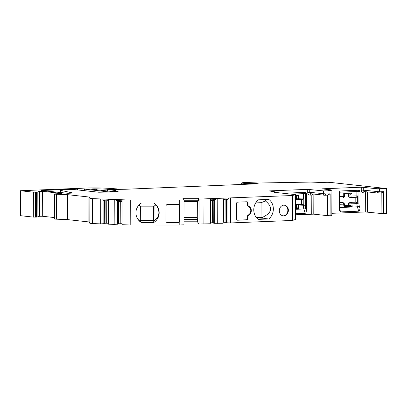 <?xml version="1.0" encoding="UTF-8"?>
<svg xmlns="http://www.w3.org/2000/svg" width="407" height="407" viewBox="0 0 407 407"><rect width="100%" height="100%" fill="white"/><g stroke="black" fill="none" stroke-linecap="round" stroke-linejoin="round"><path stroke-width="0.61" d="M166.239 221.927A1.47 1.465 144.5 0 0 167.404 222.507L178.174 222.507A1.47 1.465 144.5 0 0 179.645 221.042L179.701 205.886A1.47 1.465 144.5 0 0 179.446 205.062M137.831 219.154L139.759 221.001L154.019 220.838L153.612 220.502L140.318 220.502M183.969 217.638L197.278 217.643L197.334 201.511L184.025 201.511M258.414 199.832A11.513 9.656 96.2 0 0 258.348 219.383L268.717 218.961A11.513 9.656 96.2 0 0 268.788 199.41L258.414 199.832M256.374 217.536L261.035 217.353L261.085 202.686L255.693 202.905M284.162 205.159A5.388 4.518 -83.8 0 1 287.846 210.292A5.388 4.518 -83.8 0 1 282.997 215.852M237.286 220.151L246.22 219.79A1.47 1.231 96.2 0 0 247.456 218.274L247.466 216.397A1.47 1.231 -83.8 0 1 248.26 214.998A4.655 3.902 96.2 0 0 250.778 210.567A4.655 3.902 96.2 0 0 248.29 206.334A1.47 1.231 -83.8 0 1 247.507 205.001L247.512 203.124A1.47 1.231 96.2 0 0 246.683 201.77M295.441 204.782A1.47 1.231 -83.8 0 1 296.265 204.375L301.623 204.161L301.638 199.476M296.286 199.491A1.47 1.231 -83.8 0 1 295.462 199.15M344.475 205.367L348.565 205.199L348.57 203.734A1.47 1.231 -83.8 0 1 349.811 202.218L355.169 201.999L355.184 197.319M349.827 197.329A1.47 1.231 -83.8 0 1 348.601 195.915L348.601 194.648M339.377 202.64L341.575 202.549A1.47 1.231 -83.8 0 1 341.88 202.584M37.215 192.109L37.129 217.038L33.318 217.109L33.405 192.18L37.215 192.109L39.708 191.336L42.379 191.31L61.945 193.447L56.247 193.793A3.917 0.265 0.2 0 0 54.446 194.012A3.917 0.265 0.2 0 0 56.573 194.256L67.643 194.683L88.965 197.008L89.916 198.341L92.552 198.631L130.286 200.081L179.278 200.091L184.035 199.898L182.885 198.29L198.545 198.29L199.115 199.089L199.028 224.023L197.431 221.784L197.278 217.643M183.959 221.784L197.431 221.784M184.035 199.898L183.944 224.827L179.192 225.02L179.202 222.202A1.47 1.465 -35.5 0 1 178.22 222.573L178.174 222.507M122.1 199.766L122.008 224.695L130.199 225.01L179.192 225.02M117.827 223.779L122.014 223.723M108.593 199.247L108.506 224.176L114.169 224.394L117.821 224.176L117.903 201.063L116.392 200.58L116.392 199.359M104.319 223.26L108.506 223.204M92.552 198.631L92.465 223.56L100.661 223.875L104.314 223.657L104.395 200.539L102.885 200.061L102.885 198.84M92.465 223.56L89.83 223.27L88.874 221.937L88.965 197.008M56.573 194.256L56.487 219.185L67.557 219.612L88.874 221.937M56.487 219.185A3.917 0.265 -179.8 0 1 54.36 218.941L54.446 194.012M54.365 217.557L42.292 216.239L39.616 216.265L39.708 191.336M37.129 217.038L39.616 216.265M33.318 217.109L20.35 215.664L20.436 190.735L33.405 192.18M383.633 213.599L386.564 213.482L386.65 188.553L377.086 188.741L377.075 191.672A1.47 1.231 96.2 0 0 378.307 193.091L381.191 192.974L381.12 213.502L383.633 213.599L383.709 191.661L381.191 192.974M331.837 213.314L365.293 211.961L381.12 213.502M330.087 215.761L331.827 215.69L331.914 190.761L323.54 190.903L323.529 193.834A1.47 1.231 96.2 0 0 324.761 195.248L327.645 195.136L327.574 215.664L330.087 215.761L330.163 193.818L327.645 195.136M295.406 214.779L313.777 214.158L327.574 215.664M199.115 199.089L292.547 195.523L292.46 220.452L295.39 219.536L295.477 194.607L274.252 192.292L277.182 192.175L277.182 192.613M292.46 220.452L230.469 222.95L227.04 222.792L227.121 199.41L228.266 199.135L223.143 199.344M227.121 199.41L226.587 199.613L226.506 222.731L227.04 222.792M223.061 222.217L226.511 222.395M223.143 198.321L223.056 223.25L214.27 223.306L214.352 199.929L215.496 199.654L210.373 199.857M214.352 199.929L213.823 200.132L213.741 223.25L214.27 223.306M210.292 222.731L213.741 222.909M210.373 198.835L210.287 223.764L199.028 224.023M295.477 195.441L298.423 195.319L296.382 196.749L296.377 198.219L295.467 198.117M298.423 195.319L298.412 198.255L303.81 198.041L303.047 199.425L302.615 199.435A1.47 0.794 87.7 0 1 302.554 199.435L297.741 199.628M303.81 198.041L303.785 205.235A7.265 3.928 87.7 0 0 303.795 205.764L302.981 204.309L301.623 204.161M286.223 193.6A1.47 1.231 -83.8 0 1 287.108 193.122L305.23 192.394A1.47 1.231 -83.8 0 1 306.461 193.808L306.405 210.358C306.323 212.139 305.906 213.131 305.158 213.339L303.851 208.969A7.351 3.973 87.7 0 1 303.337 205.774L303.795 205.764M295.431 208.582L298.718 208.45L296.825 207.545L295.431 207.407M295.411 213.731L305.158 213.339M277.182 192.175L268.996 190.919L307.712 189.357L323.54 190.903M312.973 193.976L311.813 195.06L310.165 195.126A2.941 2.467 -83.8 0 1 307.702 192.292L307.712 189.357M386.65 188.553L330.672 182.448A3.917 0.265 -179.8 0 0 325.254 182.351L310.836 182.931L258.694 181.98L245.1 182.529A7.351 0.499 0.2 0 0 241.733 182.936A7.351 0.499 0.2 0 0 242.903 183.211L245.156 183.46A3.917 0.265 0.2 0 0 248.982 183.593L256.659 183.608L258.247 183.781L254.212 184.005A3.917 0.265 -179.8 0 0 251.012 184.061L125.621 189.25L107.875 189.53L115.593 190.557L114.596 191.01A4.899 0.336 0.2 0 0 114.484 191.076A4.899 0.336 0.2 0 0 115.262 191.259L118.111 191.6L113.965 191.702L91.906 189.296A4.411 0.3 -179.8 0 1 91.204 189.133A4.411 0.3 -179.8 0 1 96.642 188.858A34.295 2.335 -179.8 0 1 111.976 189.474L116.972 188.894L107.005 188.232A19.597 1.333 -179.8 0 0 84.539 188.095L20.436 190.735M292.547 195.523L295.477 194.607M366.519 191.814L365.359 192.898L363.71 192.964A2.941 2.467 -83.8 0 1 361.248 190.13L361.258 187.2L321.866 188.843L330.591 189.825L327.798 190.135L331.914 190.761M361.258 187.2L377.086 188.741M68.096 193.315L41.265 190.527L77.605 188.97A4.899 0.336 -179.8 0 1 84.376 189.092L109.407 192.007L98.784 192.231L76.526 189.804A4.899 0.336 0.2 0 0 69.755 189.682L62.617 189.972A4.899 0.336 0.2 0 0 60.373 190.242A4.899 0.336 0.2 0 0 60.607 190.344L73.056 193.03L68.096 193.315M247.507 205.001L248.036 205.057A1.47 1.231 96.2 0 0 248.819 206.395A4.655 3.902 96.2 0 1 251.312 210.623A4.655 3.902 96.2 0 1 248.789 215.059A1.47 1.231 96.2 0 0 247.995 216.458L247.466 216.397M248.036 205.057L248.041 203.179A1.47 1.231 -83.8 0 0 246.81 201.765L237.749 202.131A1.47 1.231 -83.8 0 0 236.508 203.648L236.457 218.798A1.47 1.231 -83.8 0 0 237.688 220.212L246.749 219.851A1.47 1.231 -83.8 0 0 247.99 218.335L247.995 216.458M217.786 198.535L217.699 223.463M203.988 199.094L203.902 224.023M230.555 198.021L230.469 222.95M279.314 210.714A5.388 4.518 -83.8 0 1 284.432 205.174A5.388 4.518 -83.8 0 1 288.375 210.353A5.388 4.518 -83.8 0 1 283.262 215.893A5.388 4.518 -83.8 0 1 279.314 210.714M178.22 222.573L167.455 222.573A1.47 1.465 -35.5 0 1 165.99 221.108L166.046 205.952A1.47 1.465 -35.5 0 1 167.516 204.487L178.281 204.487A1.47 1.465 -35.5 0 1 179.258 204.863L179.278 200.091M179.258 204.863L179.701 205.886M179.202 222.202L179.68 221.087L179.731 205.937M215.501 198.428L215.496 199.654M213.817 200.402L210.368 200.539M226.587 199.888L223.138 200.025M228.271 197.914L228.266 199.135M184.03 200.244L198.54 200.244L198.545 198.29M198.54 200.244L198.453 201.109L184.03 201.104M197.38 201.109L197.339 201.511M183.969 217.699L197.324 217.699M183.964 219.337L197.441 219.342M153.658 206.171L153.612 220.502M156.812 205.794C160.297 212.052 159.366 217.063 154.019 220.833L154.07 206.171L140.369 206.171L138.924 205.087M139.759 221.001L141.112 222.232L153.434 222.237L154.014 220.838M140.369 206.171L140.318 220.833M141.351 222.568L153.673 222.568A11.513 11.472 144.5 0 0 153.739 203.017L141.422 203.017A11.513 11.472 144.5 0 0 141.351 222.568L141.112 222.232M153.673 222.568L153.434 222.237M154.07 206.171L155.973 204.818M130.286 200.081L130.199 225.01M100.753 198.947L100.661 223.875M114.255 199.466L114.169 224.394M103.866 223.718L103.948 200.336M108.583 200.982L104.395 200.819M108.588 200.28L102.885 200.061M89.916 198.341L89.83 223.27M67.557 219.612L67.643 194.683M117.374 224.237L117.455 200.855M122.09 201.501L117.903 201.338M122.095 200.799L116.392 200.58M268.717 218.961L266.066 218.676L261.035 217.353M257.845 219.007L266.066 218.676M262.189 217.486C272.166 212.846 273.26 207.346 265.476 200.982L266.122 199.516M261.085 202.686L265.476 200.982M349.674 197.324L351.002 197.466A1.47 1.231 -83.8 0 1 349.923 196.057L356.898 195.894A1.47 0.794 87.7 0 1 356.161 197.278L351.221 197.476A1.47 0.794 87.7 0 1 351.155 197.476A1.47 1.231 -83.8 0 1 351.002 197.466A1.47 1.47 0 0 0 351.221 197.476A1.47 0.794 87.7 0 0 351.958 196.093L351.969 193.162L349.928 194.592L349.923 196.057L348.601 195.915M358.272 190.252A1.47 1.231 -83.8 0 1 358.949 191.534L356.914 191.494L356.898 195.894L357.356 195.884L356.593 197.263L356.161 197.278A1.47 0.794 87.7 0 1 356.1 197.273L351.282 197.471M357.356 195.884L357.331 203.073A7.265 3.928 87.7 0 0 357.341 203.607L356.527 202.152L355.169 201.999M339.362 207.835L340.583 211.91L339.575 210.719L339.357 209.03L339.413 192.48A1.47 1.231 -83.8 0 1 340.654 190.964L358.776 190.232A1.47 1.231 -83.8 0 1 360.007 191.646L359.951 208.196C359.869 209.976 359.452 210.974 358.704 211.182L357.397 206.812A7.351 3.973 87.7 0 1 356.883 203.612L357.341 203.607M344.398 194.643L343.727 193.493L343.717 196.428A1.47 0.794 87.7 0 1 342.984 197.807A1.47 0.794 87.7 0 1 342.918 197.807L342.984 197.807A1.47 1.47 0 0 0 344.393 196.347L344.398 194.643M339.372 204.319L344.378 204.111L344.515 205.688L344.022 206.624L352.264 206.293L350.371 205.387L348.59 205.204M340.583 211.91L358.704 211.182M379.604 188.838L379.639 191.824L383.709 191.661M326.058 191L326.093 193.986L330.163 193.818M330.728 190.018L330.728 190.456M297.609 199.633A1.47 1.231 -83.8 0 1 296.377 198.219L298.412 198.255A1.47 0.794 87.7 0 1 297.675 199.633A1.47 0.794 87.7 0 1 297.609 199.633M296.128 199.486L297.456 199.628A1.47 1.47 0 0 0 297.675 199.633L302.615 199.435A1.47 0.794 87.7 0 0 303.352 198.056L303.368 193.656L291.224 194.144M302.681 199.43L302.986 199.42M304.731 192.414A1.47 1.231 -83.8 0 1 305.403 193.691L303.368 193.656A1.47 0.794 -92.3 0 1 303.749 192.45M306.461 193.808L305.403 193.691L305.362 205.286L303.785 205.235M296.484 207.519A8.817 4.767 87.7 0 1 296.362 206.039L295.436 205.937M296.825 207.545L295.431 207.601M298.718 208.45A7.351 3.973 87.7 0 1 298.392 205.973L303.337 205.774A1.47 0.794 87.7 0 0 302.549 204.324L302.981 204.309M302.549 204.324L297.603 204.523A1.47 1.231 -83.8 0 0 296.362 206.039L298.392 205.973A1.47 0.794 87.7 0 0 297.603 204.523L296.265 204.375M306.405 210.358L305.779 208.262A5.881 3.18 87.7 0 1 305.362 205.286M305.779 208.262A1.47 0.529 -16.7 0 1 303.851 208.969L295.426 209.31M311.747 214.123L311.813 195.06M313.777 214.158L313.848 194.073M310.867 193.747A1.47 0.794 -92.3 0 0 310.165 195.126M310.963 193.747A1.47 1.231 -83.8 0 1 309.732 192.328L307.702 192.292M309.742 189.397L309.732 192.328L326.048 193.93M60.607 190.344L60.597 192.684M84.371 190.659L84.376 189.092M77.605 189.921L77.605 188.97M42.389 190.695L42.389 190.39M256.659 183.893L256.659 183.608M255.225 183.989L255.225 183.557M248.789 215.059L248.26 214.998M247.99 218.335L247.456 218.274M248.041 203.179L247.512 203.124M212.291 222.751L212.368 200.458M210.597 222.721L210.673 200.529M223.367 222.207L223.443 200.015M225.061 222.237L225.137 199.944M105.057 223.163L105.133 200.844M106.705 223.133L106.782 200.91M20.584 215.72L20.671 190.791M42.292 216.239L42.379 191.31M36.574 192.17L36.488 217.099M35.348 217.145L35.44 192.216M116.59 188.96L116.59 189.459M96.642 189.815L96.642 188.858M115.262 191.259L115.262 191.753M107.433 189.667L107.428 190.99M118.564 223.682L118.641 201.368M120.213 223.652L120.289 201.429M248.29 206.334L248.819 206.395M237.688 220.212L237.383 220.182M246.749 219.851L246.22 219.79M357.295 190.293A1.47 0.794 -92.3 0 0 356.914 191.494L339.438 192.201M339.397 196.601L344.393 196.347M351.969 193.162L343.727 193.493M356.227 197.268L356.532 197.263M360.007 191.646L358.949 191.534L358.908 203.124L357.331 203.073M350.03 205.362A8.817 4.767 87.7 0 1 349.908 203.882L348.57 203.734M350.371 205.387L344.51 205.621M352.264 206.293A7.351 3.973 87.7 0 1 351.938 203.81L356.883 203.612A1.47 0.794 87.7 0 0 356.094 202.162L356.527 202.152M356.094 202.162L351.149 202.365A1.47 1.231 -83.8 0 0 349.908 203.882L351.938 203.81A1.47 0.794 87.7 0 0 351.149 202.365L349.811 202.218M341.575 202.549L342.913 202.696A1.47 0.794 87.7 0 1 343.701 204.146A7.351 3.973 -92.3 0 0 344.022 206.624M339.377 202.839L342.913 202.696A1.47 1.231 -83.8 0 1 343.065 202.701A1.47 1.47 0 0 1 344.378 204.111M359.951 208.196L359.32 206.105A5.881 3.18 87.7 0 1 358.908 203.124M359.32 206.105A1.47 0.529 -16.7 0 1 357.397 206.812L339.362 207.539M365.293 211.961L365.359 192.898M367.323 212.001L367.394 191.911M364.413 191.585A1.47 0.794 -92.3 0 0 363.71 192.964M364.509 191.585A1.47 1.231 -83.8 0 1 363.278 190.171L361.248 190.13M363.288 187.235L363.278 190.171L379.589 191.768M324.761 195.248L326.093 193.986M378.307 193.091L379.639 191.824M242.898 184.524L242.903 183.211M245.156 183.46L245.156 184.407M248.982 183.593L248.982 184.183M310.811 193.742L324.608 195.243M60.373 190.242L60.363 192.659M116.972 188.894L116.972 189.443M114.484 191.076L114.479 191.738M107.199 189.616L107.194 190.964M341.727 202.554L343.065 202.701M364.357 191.58L378.154 193.086M241.727 184.569L241.733 182.936"/></g></svg>
